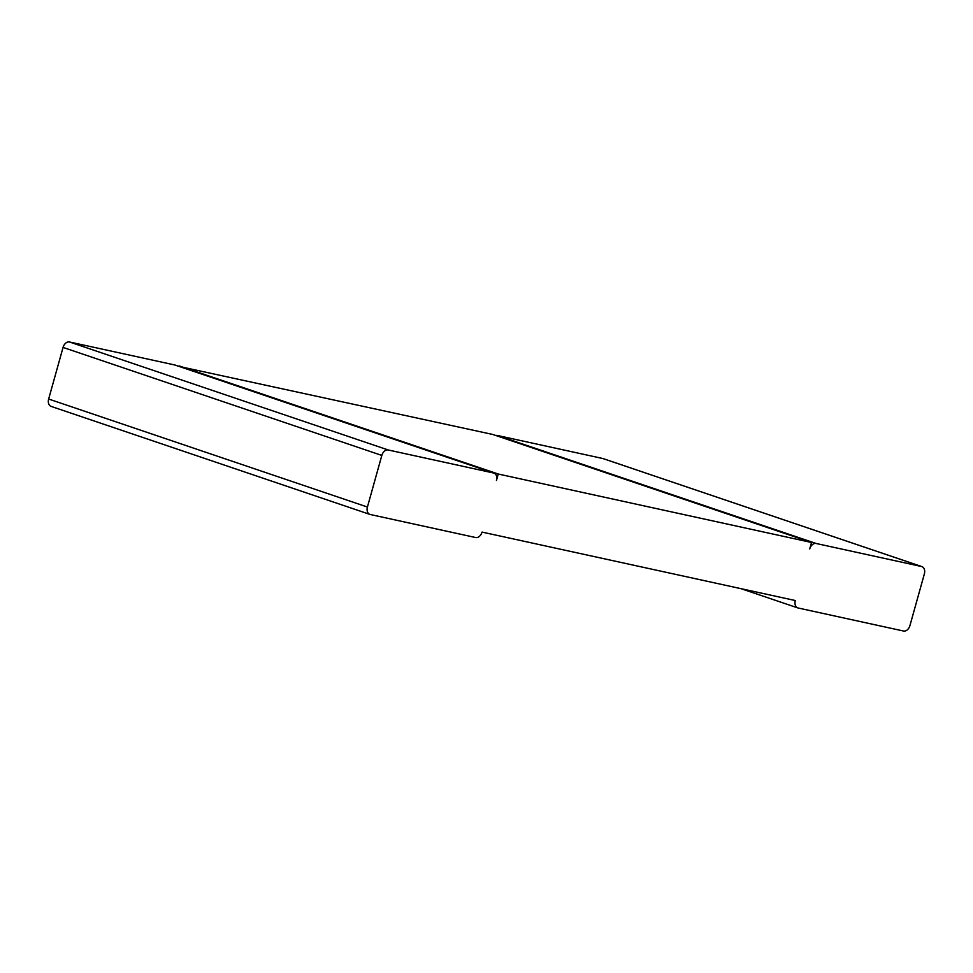 <?xml version="1.0" encoding="UTF-8"?>
<svg xmlns="http://www.w3.org/2000/svg" width="973" height="973" viewBox="0 0 973 973"><rect width="100%" height="100%" fill="white"/><g stroke="black" fill="none" stroke-linecap="round" stroke-linejoin="round"><path stroke-width="1.46" d="M493.664 473.024A6.714 4.683 108.7 0 1 494.016 473.121A6.714 4.683 108.7 0 1 496.449 480.467L498.249 474.021L811.531 542.484L809.731 548.93A6.714 4.683 -71.3 0 1 816.116 543.481L921.565 566.517A6.714 4.683 108.7 0 1 921.918 566.614A6.714 4.683 108.7 0 1 924.35 573.973L909.937 625.578A6.714 4.683 -71.3 0 1 903.552 631.027L798.103 607.991A6.714 4.683 108.7 0 1 797.751 607.894A6.714 4.683 108.7 0 1 795.318 600.536L482.036 532.085A6.714 4.683 -71.3 0 1 475.651 537.534L370.202 514.486A6.714 4.683 108.7 0 1 369.849 514.389A6.714 4.683 108.7 0 1 367.417 507.03L381.83 455.425A6.714 4.683 -71.3 0 1 388.215 449.976L493.664 473.024L174.897 365.009L69.448 341.973A6.714 4.683 -71.3 0 0 63.063 347.422L48.65 399.027A6.714 4.683 108.7 0 0 51.083 406.386A6.714 4.683 108.7 0 0 51.435 406.483M175.578 365.24A6.714 4.683 108.7 0 0 175.249 365.106A6.714 4.683 108.7 0 0 174.897 365.009M179.336 366.493L492.764 434.469L811.531 542.484M498.249 474.021L179.482 366.006M495.78 435.49A6.714 4.683 -71.3 0 1 497.349 435.466L602.798 458.514A6.714 4.683 108.7 0 1 603.151 458.611A6.714 4.683 108.7 0 1 603.479 458.745M367.417 507.03L48.65 399.027M381.83 455.425L63.063 347.422M388.215 449.976L69.448 341.973M921.565 566.517L602.798 458.514M816.116 543.481L497.349 435.466M369.849 514.389L51.083 406.386M494.016 473.121L175.249 365.106M797.751 607.894L741.037 588.677M921.918 566.614L603.151 458.611"/></g></svg>
